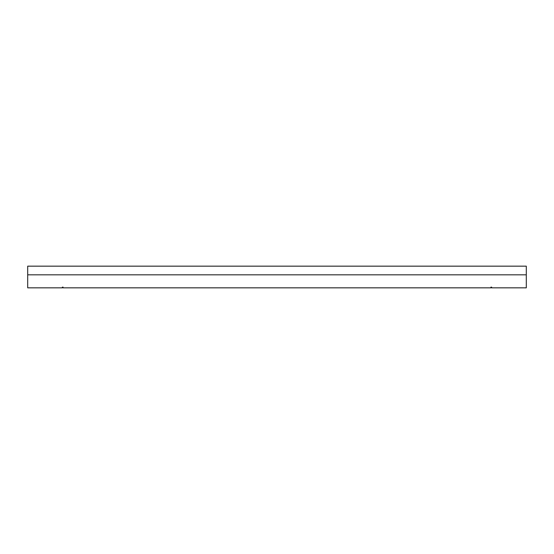 <?xml version="1.0" encoding="UTF-8"?>
<svg xmlns="http://www.w3.org/2000/svg" width="554" height="554" viewBox="0 0 554 554"><rect width="100%" height="100%" fill="white"/><g stroke="black" fill="none" stroke-linecap="round" stroke-linejoin="round"><path stroke-width="0.83" d="M27.7 274.832L526.3 274.832L526.3 266.162L27.7 266.162L27.7 274.832L526.3 274.832L526.3 287.838L491.627 287.838L491.627 287.145L490.934 287.145L490.934 287.838L63.066 287.838L63.066 287.145L62.373 287.145L62.373 287.838L27.7 287.838L27.7 274.832M491.627 287.145L490.934 287.145M63.066 287.145L62.373 287.145"/></g></svg>
